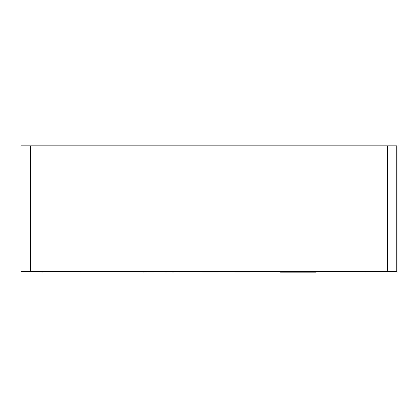 <?xml version="1.0" encoding="UTF-8"?>
<svg xmlns="http://www.w3.org/2000/svg" width="418" height="418" viewBox="0 0 418 418"><rect width="100%" height="100%" fill="white"/><g stroke="black" fill="none" stroke-linecap="round" stroke-linejoin="round"><path stroke-width="0.63" d="M163.96 272.055L167.179 272.055M184.965 271.805L180.372 271.805M167.179 271.805L173.966 272.055M163.61 271.805L154.994 271.805M147.915 272.055L144.299 272.055L147.915 271.805M163.96 271.805L167.472 272.055M30.3 145.882L20.9 145.882L20.9 271.491L30.3 271.491L30.3 145.882L387.392 145.882L387.392 271.491L30.3 271.491M387.392 145.882L396.786 145.882L396.786 271.491L387.392 271.491M365.463 271.491L365.463 271.805L397.1 271.805L397.1 145.882L396.786 145.882M331.009 271.805L105.477 271.648L331.009 271.491L331.009 271.805M186.919 271.533L42.829 271.491L42.829 271.805L186.919 271.763M105.477 271.648L42.829 271.648M316.065 271.805L316.51 271.961L315.627 271.805L316.065 272.118L316.51 271.961M280.285 271.805L289.705 271.805L289.705 272.118L280.285 272.118L280.285 271.805M316.065 272.118L315.627 272.118L316.065 272.118M299.288 271.805L315.627 271.805L315.627 272.118L305.845 272.118L305.845 271.805L299.685 271.805L299.685 272.118L305.845 272.118L297.036 272.118L299.685 272.118L299.278 271.961L299.685 271.805M289.705 271.805L297.036 271.805L297.036 272.118L289.705 272.118M281.168 271.805L281.168 272.118M170.69 271.805L173.966 271.805"/></g></svg>

